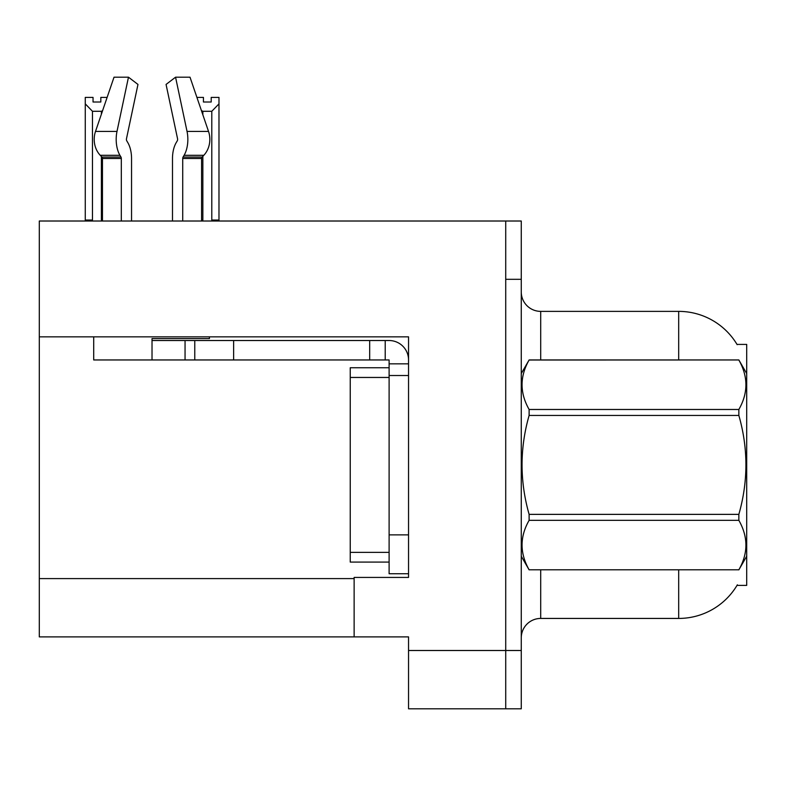 <?xml version="1.0" encoding="UTF-8"?>
<svg xmlns="http://www.w3.org/2000/svg" width="786" height="786" viewBox="0 0 786 786"><rect width="100%" height="100%" fill="white"/><g stroke="black" fill="none" stroke-linecap="round" stroke-linejoin="round"><path stroke-width="1.18" d="M39.3 336.84L408.543 336.84L408.543 534.873L389.109 534.873L389.109 573.741L408.543 573.741L408.543 534.873L408.543 577.425L354.132 577.425L354.132 636.896L39.3 636.896L39.3 221.013L505.722 221.013L505.722 708.805L408.543 708.805L408.543 650.503L505.722 650.503L505.722 708.805L521.265 708.805L521.265 650.503L505.722 650.503L505.722 279.315L521.265 279.315L521.265 650.503M354.132 636.896L408.543 636.896L408.543 650.503M737.013 344.415L746.7 344.415L746.7 585.393L737.013 585.393L737.356 584.813A68.018 68.018 0 0 1 678.682 618.435A68.018 68.018 0 0 0 737.013 585.393M521.265 637.868A19.434 19.434 0 0 1 540.699 618.435L678.682 618.435L678.682 569.85M678.682 359.959L678.682 311.374A68.018 68.018 0 0 1 737.16 344.661A68.018 68.018 0 0 0 678.682 311.374L540.699 311.374A19.434 19.434 0 0 1 521.265 291.94A19.434 19.434 0 0 0 540.699 311.374L540.699 359.959M505.722 221.013L521.265 221.013L521.265 279.315M196.913 97.405L203.436 97.405L203.436 102.013L211.208 102.013L203.436 102.013M211.208 102.013L211.208 97.405L218.98 97.405L218.98 103.87L211.788 111.288L202.857 111.288L202.857 114.805M212.741 221.013L211.788 220.041L218.98 220.041L218.98 221.013L218.98 103.87M211.788 220.041L211.788 111.288M202.857 156.296L202.857 220.041L201.894 221.013M202.857 111.288L201.403 110.551M202.857 220.041L201.58 220.041M100.824 102.013L93.043 102.013L100.824 102.013L100.824 97.405L107.122 97.405M102.583 110.708L101.404 111.288L92.473 111.288L85.271 103.87L85.271 97.405L93.043 97.405L93.043 102.013M92.473 111.288L92.473 220.041L85.271 220.041L85.271 221.013M92.473 220.041L91.51 221.013M85.271 103.87L85.271 220.041M102.455 220.041L101.404 220.041L101.404 156.522M101.404 114.167L101.404 111.288M102.357 221.013L101.404 220.041M126.762 140.832A1.945 1.022 -90 0 1 126.497 138.66A1.945 1.022 -90 0 0 126.762 140.832L127.804 142.6A21.379 11.259 90 0 1 131.547 158.507L131.547 221.013M209.43 336.84L209.43 338.589L152.022 338.589L152.022 340.525L194.771 340.525L194.771 359.959L93.711 359.959L93.711 336.84M182.725 221.013L182.725 158.507A1.945 1.022 90 0 1 183.069 157.062L184.101 155.304A21.379 11.259 -90 0 0 187.039 131.419L175.563 77.195L190.016 77.195L208.526 131.419A21.379 18.166 90 0 1 203.8 155.304L202.12 157.062A1.945 1.651 -90 0 0 201.58 158.507L201.58 221.013M126.497 138.66L137.972 84.436L128.472 77.195L116.996 131.419A21.379 11.259 90 0 0 119.934 155.304L120.965 157.062A1.945 1.022 -90 0 1 121.309 158.507L121.309 221.013M102.455 221.013L102.455 158.507A1.945 1.651 90 0 0 101.915 157.062L100.244 155.304A21.379 18.166 -90 0 1 95.509 131.419L114.019 77.195L128.472 77.195M177.272 140.832A1.945 1.022 90 0 0 177.538 138.66A1.945 1.022 90 0 1 177.272 140.832L176.231 142.6A21.379 11.259 -90 0 0 172.488 158.507L172.488 221.013M175.563 77.195L166.062 84.436L177.538 138.66M194.771 340.525L389.109 340.525A19.434 19.434 0 0 1 408.543 359.968M194.771 359.959L389.109 359.959L389.109 363.849L408.543 363.849M389.109 573.741L408.543 573.741M385.219 359.959L385.219 340.525M408.543 375.512L389.109 375.512L389.109 363.849M389.109 534.873L389.109 367.74L350.242 367.74L350.242 562.078L389.109 562.078M369.675 359.959L369.675 340.525M746.7 373.566L738.85 359.959L529.116 360.017C519.713 376.435 519.713 392.931 529.116 409.486L529.116 415.44C519.703 448.334 519.703 481.307 529.116 514.368L529.116 520.332C519.713 536.75 519.713 553.236 529.116 569.791L738.85 569.791C748.252 553.373 748.252 536.887 738.85 520.332L529.116 520.332M529.116 409.486L738.85 409.486C748.252 393.059 748.252 376.573 738.85 360.017M738.85 409.486L738.85 415.44L529.116 415.44M529.116 514.368L738.85 514.368C748.262 481.307 748.262 448.334 738.85 415.44M738.85 514.368L738.85 520.332M746.7 556.242L738.85 569.85M521.265 373.566L529.116 359.959L738.85 359.959M521.265 556.242L529.116 569.85M529.116 569.791L738.85 569.791M39.3 578.594L354.132 578.594M540.699 569.85L540.699 618.435M521.649 372.908A19.434 3.37 0 0 1 521.265 372.24M152.022 359.959L152.022 340.525M201.58 158.507L182.725 158.507M121.309 158.507L102.455 158.507M116.996 131.419L95.509 131.419M208.526 131.419L187.039 131.419M119.934 155.304L100.244 155.304M203.8 155.304L184.101 155.304M120.965 157.062L101.915 157.062M202.12 157.062L183.069 157.062M233.639 359.959L233.639 340.525M185.054 359.959L185.054 340.525M350.242 552.362L389.109 552.362M350.242 377.457L389.109 377.457"/></g></svg>
